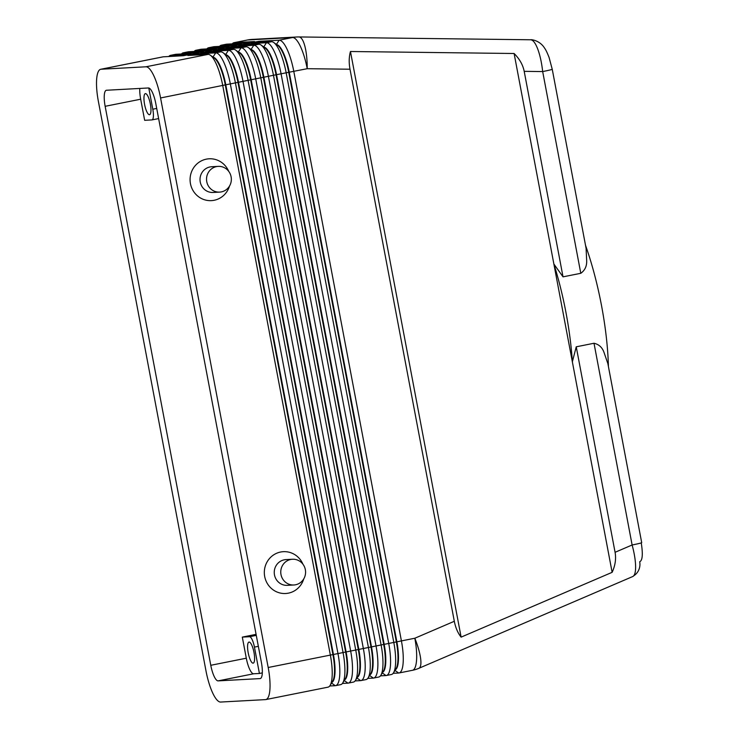 <?xml version="1.0" encoding="UTF-8"?>
<svg xmlns="http://www.w3.org/2000/svg" width="739" height="739" viewBox="0 0 739 739"><rect width="100%" height="100%" fill="white"/><g stroke="black" fill="none" stroke-linecap="round" stroke-linejoin="round"><path stroke-width="1.11" d="M207.391 52.58L208.13 51.434L200.518 52.959L220.776 51.859A32.22 8.609 78.7 0 1 223.039 52.672L227.021 55.554A28.461 7.602 78.7 0 1 237.976 82.371L345.593 651.909A28.461 7.602 78.7 0 1 345.344 678.725L342.767 682.928A32.22 8.609 78.7 0 1 340.679 684.628L335.598 685.644A32.22 8.609 -101.3 0 0 339.663 676.083A32.22 8.609 -101.3 0 0 337.972 653.572L230.356 84.043A32.22 8.609 -101.3 0 0 223.594 61.808A32.22 8.609 -101.3 0 0 215.705 52.866L195.447 53.965L187.835 55.49L208.084 54.39A32.22 8.609 78.7 0 1 210.347 55.203A32.22 8.609 78.7 0 1 215.973 63.323A32.22 8.609 78.7 0 1 222.744 85.558L330.361 655.096A32.22 8.609 78.7 0 1 332.051 677.608A32.22 8.609 78.7 0 1 330.084 685.459A32.22 8.609 78.7 0 1 327.987 687.168L265.818 699.574A32.22 8.609 -101.3 0 0 269.874 690.014A32.22 8.609 -101.3 0 0 268.192 667.511L160.575 97.964L225.284 84.902L332.901 654.44A28.461 7.602 78.7 0 1 332.652 681.256L330.084 685.459M344.623 679.898A28.461 7.602 -101.3 0 0 346.092 651.807L238.485 82.269A28.461 7.602 -101.3 0 0 225.903 54.751M342.406 683.455L347.958 683.15A32.22 8.609 -101.3 0 0 348.291 683.113A32.22 8.609 -101.3 0 0 352.346 673.552A32.22 8.609 -101.3 0 0 350.665 651.041L243.048 81.502A32.22 8.609 -101.3 0 0 236.277 59.268A32.22 8.609 -101.3 0 0 228.388 50.335L208.13 51.434M220.074 50.049L220.822 48.903L213.211 50.428L233.459 49.328A32.22 8.609 78.7 0 1 235.723 50.141A32.22 8.609 78.7 0 1 241.348 58.261A32.22 8.609 78.7 0 1 248.119 80.496L355.736 650.024A32.22 8.609 78.7 0 1 357.417 672.536A32.22 8.609 78.7 0 1 355.459 680.388A32.22 8.609 78.7 0 1 353.362 682.097L348.291 683.113M223.039 52.672A32.22 8.609 78.7 0 1 228.665 60.792A32.22 8.609 78.7 0 1 235.436 83.027L343.053 652.565A32.22 8.609 78.7 0 1 344.734 675.076A32.22 8.609 78.7 0 1 342.767 682.928M329.714 685.986L335.275 685.69A32.22 8.609 -101.3 0 0 335.598 685.644M331.94 682.439A28.461 7.602 -101.3 0 0 333.409 654.338L225.792 84.8A28.461 7.602 -101.3 0 0 213.22 57.282M235.723 50.141L239.713 53.023A28.461 7.602 78.7 0 1 250.66 79.84L358.276 649.378A28.461 7.602 78.7 0 1 358.027 676.194L355.459 680.388M357.306 677.367A28.461 7.602 -101.3 0 0 358.784 649.276L251.168 79.738A28.461 7.602 -101.3 0 0 238.595 52.22M232.767 47.518L233.506 46.372L225.894 47.887L246.152 46.788A32.22 8.609 78.7 0 1 248.415 47.601A32.22 8.609 78.7 0 1 254.04 55.73A32.22 8.609 78.7 0 1 260.812 77.965L368.428 647.493A32.22 8.609 78.7 0 1 370.11 670.005A32.22 8.609 78.7 0 1 368.142 677.857A32.22 8.609 78.7 0 1 366.054 679.566L360.974 680.582A32.22 8.609 -101.3 0 0 365.038 671.021A32.22 8.609 -101.3 0 0 363.348 648.509L255.731 78.971A32.22 8.609 -101.3 0 0 248.969 56.737A32.22 8.609 -101.3 0 0 241.071 47.804L220.822 48.903M355.089 680.924L360.65 680.619A32.22 8.609 -101.3 0 0 360.974 680.582M367.782 678.393L373.334 678.088A32.22 8.609 -101.3 0 0 373.666 678.051A32.22 8.609 -101.3 0 0 377.721 668.49A32.22 8.609 -101.3 0 0 376.04 645.978L268.423 76.44A32.22 8.609 -101.3 0 0 261.652 54.206A32.22 8.609 -101.3 0 0 253.763 45.273L233.506 46.372M245.45 44.987L246.198 43.841L238.586 45.356L258.835 44.257A32.22 8.609 78.7 0 1 261.098 45.07A32.22 8.609 78.7 0 1 266.724 53.19A32.22 8.609 78.7 0 1 273.495 75.424L381.112 644.962A32.22 8.609 78.7 0 1 382.793 667.474A32.22 8.609 78.7 0 1 380.834 675.326A32.22 8.609 78.7 0 1 378.738 677.035L373.666 678.051M369.999 674.836A28.461 7.602 -101.3 0 0 371.468 646.745L263.86 77.207A28.461 7.602 -101.3 0 0 251.278 49.689M248.415 47.601L252.396 50.492A28.461 7.602 78.7 0 1 263.352 77.309L370.969 646.837A28.461 7.602 78.7 0 1 370.719 673.663L368.142 677.857M380.465 675.862L386.026 675.557A32.22 8.609 -101.3 0 0 386.349 675.511A32.22 8.609 -101.3 0 0 390.414 665.959A32.22 8.609 -101.3 0 0 388.723 643.447L281.106 73.909A32.22 8.609 -101.3 0 0 274.335 51.675A32.22 8.609 -101.3 0 0 266.446 42.742L246.198 43.841M258.142 42.456L258.881 41.31L251.269 42.825L271.527 41.726A32.22 8.609 78.7 0 1 273.79 42.539A32.22 8.609 78.7 0 1 279.416 50.658A32.22 8.609 78.7 0 1 286.187 72.893L393.804 642.431A32.22 8.609 78.7 0 1 395.485 664.943A32.22 8.609 78.7 0 1 393.517 672.795A32.22 8.609 78.7 0 1 391.43 674.504L386.349 675.511M382.682 672.305A28.461 7.602 -101.3 0 0 384.16 644.205L276.543 74.676A28.461 7.602 -101.3 0 0 263.971 47.148M395.374 669.774A28.461 7.602 -101.3 0 0 396.843 641.674L289.235 72.145A28.461 7.602 -101.3 0 0 276.654 44.617M393.157 673.321L398.709 673.026A32.22 8.609 -101.3 0 0 399.042 672.98A32.22 8.609 -101.3 0 0 403.097 663.419A32.22 8.609 -101.3 0 0 401.416 640.907L293.799 71.378A32.22 8.609 -101.3 0 0 287.028 49.144A32.22 8.609 -101.3 0 0 279.139 40.211L258.881 41.31M594.008 343.256L632.122 544.985A13.422 0.499 169.3 0 0 640.039 543.257A13.422 0.499 169.3 0 0 641.701 542.694L607.864 363.606L603.939 352.198C602.156 347.33 598.849 344.346 594.008 343.256L576.244 346.803L615.079 552.301C616.243 558.804 615.264 565.474 612.132 572.328L461.118 637.129C457.838 633.027 455.575 627.744 454.319 621.287L350 69.217C348.817 62.741 348.965 56.838 350.462 51.508L514.104 53.504C519.545 58.926 522.916 64.866 524.2 71.341L563.026 276.848L580.789 273.301C584.872 270.382 586.84 266.252 586.683 260.895L586.092 248.359L552.245 69.272A13.422 0.499 -10.7 0 0 552.236 69.254M261.412 662.541A16.11 4.305 78.7 0 1 260.22 678.578A16.11 4.305 78.7 0 1 260.054 678.596L218.107 680.878A16.11 4.305 78.7 0 1 210.772 665.294L105.15 106.305A16.11 4.305 78.7 0 1 106.342 90.269A16.11 4.305 78.7 0 1 106.499 90.25L148.456 87.969A16.11 4.305 78.7 0 1 155.79 103.552L261.412 662.541M265.818 699.574A32.22 8.609 -101.3 0 1 265.495 699.611L220.638 702.05A32.22 8.609 78.7 0 1 212.749 693.117A32.22 8.609 78.7 0 1 205.987 670.883L98.37 101.345A32.22 8.609 -101.3 0 1 96.68 78.833A32.22 8.609 -101.3 0 1 100.744 69.272A32.22 8.609 -101.3 0 1 101.067 69.235L145.916 66.796A32.22 8.609 78.7 0 1 153.804 75.729A32.22 8.609 78.7 0 1 160.575 97.964M139.8 88.44A16.11 4.305 -101.3 0 0 140.678 99.211L144.659 120.309L151.892 119.912A10.743 2.873 78.7 0 0 152.003 119.903A10.743 2.873 78.7 0 0 153.361 116.716A10.743 2.873 78.7 0 0 152.797 109.215L148.788 87.996M302.944 564.217A20.941 20.165 86.9 0 0 280.608 552.024A20.941 20.165 86.9 0 0 264.701 576.54A20.941 20.165 86.9 0 0 288.376 593.158A20.941 20.165 86.9 0 0 303.747 578.914M228.711 171.337A20.941 20.165 86.9 0 0 206.366 159.144A20.941 20.165 86.9 0 0 190.459 183.669A20.941 20.165 86.9 0 0 214.144 200.278A20.941 20.165 86.9 0 0 229.506 186.043M256.082 634.358L242.309 637.11L246.299 658.2A16.11 4.305 -101.3 0 0 253.625 673.783L259.417 673.469L254.428 647.105L258.345 646.32M256.276 635.374L249.542 636.713A10.743 2.873 78.7 0 1 252.175 639.697A10.743 2.873 78.7 0 1 254.428 647.105M249.542 636.713L242.309 637.11M249.098 642.071A10.743 2.873 78.7 0 1 253.948 652.251A10.743 2.873 78.7 0 1 253.191 663.151A10.743 2.873 78.7 0 1 253.08 663.16A10.743 2.873 78.7 0 1 248.23 652.971A10.743 2.873 78.7 0 1 248.988 642.08A10.743 2.873 78.7 0 1 249.098 642.071M259.417 673.469L262.308 672.896M149.454 114.721A10.743 2.873 78.7 0 1 144.604 104.532A10.743 2.873 78.7 0 1 145.361 93.641A10.743 2.873 78.7 0 1 145.463 93.622A10.743 2.873 78.7 0 1 150.313 103.811A10.743 2.873 78.7 0 1 149.564 114.702A10.743 2.873 78.7 0 1 149.454 114.721M608.419 366.553A120.836 32.294 -101.3 0 0 585.51 245.283M292.468 559.247L285.965 559.599A12.886 12.415 86.9 0 0 284.266 559.811A12.886 12.415 86.9 0 0 274.345 574.027A12.886 12.415 86.9 0 0 287.36 585.343L293.873 584.983A12.886 12.415 86.9 0 0 295.563 584.771A12.886 12.415 86.9 0 0 305.484 570.563A12.886 12.415 86.9 0 0 292.468 559.247A12.886 12.415 86.9 0 0 290.778 559.46A12.886 12.415 86.9 0 0 280.857 573.676A12.886 12.415 86.9 0 0 293.873 584.983M100.744 69.272L162.913 56.866A32.22 8.609 78.7 0 1 163.236 56.82L183.494 55.721L191.105 54.206L170.848 55.305A32.22 8.609 -101.3 0 0 170.524 55.342L175.596 54.335A32.22 8.609 78.7 0 1 175.928 54.289L196.177 53.19L203.798 51.675L183.54 52.774A32.22 8.609 -101.3 0 0 183.207 52.811L188.288 51.804A32.22 8.609 78.7 0 1 188.611 51.758L208.869 50.658L216.481 49.144L196.223 50.243A32.22 8.609 -101.3 0 0 195.9 50.28L200.971 49.273A32.22 8.609 78.7 0 1 201.304 49.227L221.552 48.127L229.164 46.603L208.915 47.712A32.22 8.609 -101.3 0 0 208.583 47.749L213.663 46.733A32.22 8.609 78.7 0 1 213.987 46.696L234.245 45.596L241.856 44.072L221.598 45.171A32.22 8.609 -101.3 0 0 221.275 45.218L226.346 44.201A32.22 8.609 78.7 0 1 226.679 44.164L246.928 43.065L254.539 41.541L234.291 42.64A32.22 8.609 -101.3 0 0 233.958 42.686A32.22 8.609 -101.3 0 0 232.231 43.86M194.699 55.12L195.447 53.965M210.347 55.203L214.338 58.095A28.461 7.602 78.7 0 1 225.284 84.902L276.035 74.778L383.652 644.306A28.461 7.602 78.7 0 1 383.402 671.132L380.834 675.326M170.524 55.342A32.22 8.609 -101.3 0 0 168.797 56.524M183.207 52.811A32.22 8.609 -101.3 0 0 181.48 53.993M195.9 50.28A32.22 8.609 -101.3 0 0 194.172 51.462M208.583 47.749A32.22 8.609 -101.3 0 0 206.855 48.922M221.275 45.218A32.22 8.609 -101.3 0 0 219.548 46.391M576.244 346.803L572.356 361.824L553.871 264.017L563.026 276.848M514.104 53.504L553.871 264.017A120.836 32.294 78.7 0 1 572.356 361.824L612.132 572.328M461.118 637.129L350.462 51.508M530.528 39.777L530.685 39.777C533.041 39.934 535.369 42.973 537.687 48.894C540.024 55.166 541.687 62.723 542.675 71.572A13.422 0.499 -10.7 0 0 550.583 69.835A13.422 0.499 -10.7 0 0 552.245 69.272M615.079 552.301L632.122 544.985C634.431 553.566 635.595 560.975 635.623 567.219C635.568 572.531 634.607 575.635 632.75 576.531L418.856 668.315A32.22 8.203 66.8 0 0 420.74 659.428A32.22 8.203 66.8 0 0 414.828 638.237A32.22 8.609 78.7 0 1 416.51 660.749A32.22 8.609 78.7 0 1 412.454 670.301A32.22 32.22 0 0 0 418.856 668.315M633.72 575.801A13.422 12.932 86.9 0 0 638.413 570.674A13.422 12.932 86.9 0 0 639.697 561.769C642.524 560.495 643.041 554.213 641.249 542.916C643.041 554.213 642.524 560.495 639.697 561.769M273.79 42.539L277.772 45.43A28.461 7.602 78.7 0 1 288.727 72.246L396.335 641.775A28.461 7.602 78.7 0 1 396.095 668.601L393.517 672.795M261.098 45.07L265.089 47.961A28.461 7.602 78.7 0 1 276.035 74.778L307.212 68.699L350 69.217M216.545 166.589A12.886 12.415 86.9 0 0 206.624 180.796A12.886 12.415 86.9 0 0 219.631 192.112A12.886 12.415 86.9 0 0 221.33 191.9A12.886 12.415 86.9 0 0 231.252 177.683A12.886 12.415 86.9 0 0 218.236 166.377A12.886 12.415 86.9 0 0 216.545 166.589M218.236 166.377L211.723 166.728A12.886 12.415 86.9 0 0 210.033 166.94A12.886 12.415 86.9 0 0 200.112 181.157A12.886 12.415 86.9 0 0 213.128 192.463L219.631 192.112M268.192 667.502L414.828 638.237L454.319 621.287M233.459 49.328L228.388 50.335L225.644 54.566M344.235 680.536L347.958 683.15M220.776 51.859L215.705 52.866L212.961 57.097M331.543 683.067L335.275 685.69M356.919 678.005L360.65 680.619M258.835 44.257L253.763 45.273L251.02 49.495M369.611 675.474L373.334 678.088M271.527 41.726L266.446 42.742L263.712 46.963M382.294 672.943L386.026 675.557M276.395 44.432L279.139 40.211L292.552 37.532A32.22 8.609 78.7 0 1 300.44 46.465A32.22 8.609 78.7 0 1 307.212 68.699A32.22 8.674 90.7 0 0 304.837 46.058A32.22 8.674 90.7 0 0 298.925 36.95A32.22 32.22 0 0 0 296.782 36.996A32.22 31.029 86.9 0 0 295.646 37.079A32.22 31.029 86.9 0 0 292.552 37.532L247.704 39.961L234.291 42.64L233.542 43.786M394.986 670.412L398.709 673.026M238.337 52.026L241.071 47.804L246.152 46.788M105.15 106.305L140.678 99.211M210.772 665.294L246.299 658.2M218.107 680.878L253.625 673.783M156.705 108.43L152.797 109.215M208.084 54.39L145.916 66.796M220.859 46.317L221.598 45.171L226.679 44.164M208.167 48.857L208.915 47.712L213.987 46.696M195.484 51.388L196.223 50.243L201.304 49.227M182.792 53.919L183.54 52.774L188.611 51.758M170.109 56.45L170.848 55.305L175.928 54.289M101.067 69.235L163.236 56.82M247.371 40.008A32.22 8.609 78.7 0 1 247.704 39.961A32.22 31.029 86.9 0 1 250.798 39.518A32.22 31.029 86.9 0 1 251.934 39.426A32.22 32.22 0 0 0 247.371 40.008L233.958 42.686M524.2 71.341L542.675 71.572L580.789 273.301M251.934 39.426L296.782 36.996A32.22 31.029 86.9 0 1 298.768 36.95A32.22 8.674 90.7 0 1 298.925 36.95L530.685 39.777C531.138 39.407 539.562 40.34 544.32 47.721C544.865 48.663 545.973 49.476 549.086 57.466L552.236 69.272M158.626 118.582L152.003 119.903M412.454 670.301L399.042 672.98"/></g></svg>
